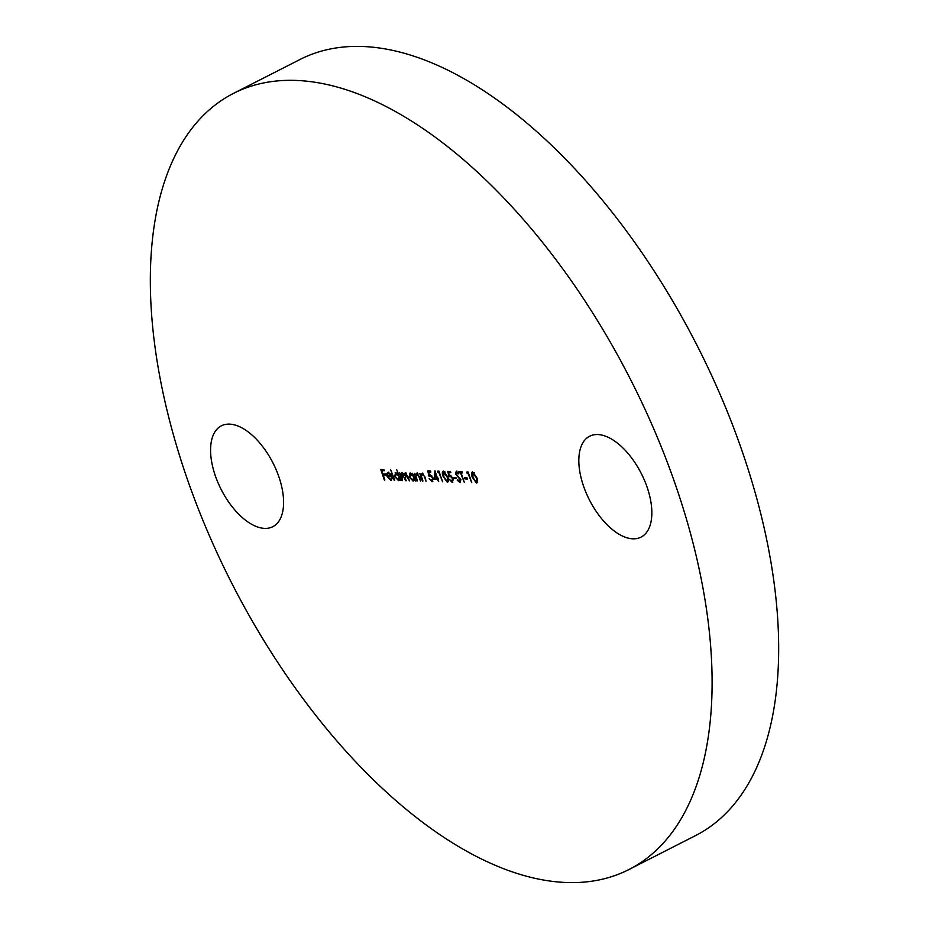 <?xml version="1.0" encoding="UTF-8"?>
<svg xmlns="http://www.w3.org/2000/svg" width="929" height="929" viewBox="0 0 929 929"><rect width="100%" height="100%" fill="white"/><g stroke="black" fill="none" stroke-linecap="round" stroke-linejoin="round"><path stroke-width="1.39" d="M633.09 538.82A56.623 29.101 63 0 1 586.141 492.893A56.623 29.101 63 0 1 589.625 436.235A56.623 29.101 63 0 1 597.591 434.54A56.623 29.101 63 0 1 644.529 480.467A56.623 29.101 63 0 1 641.045 537.125A56.623 29.101 63 0 1 633.09 538.82M264.846 528.392A56.623 29.101 63 0 1 217.897 482.465A56.623 29.101 63 0 1 221.381 425.807A56.623 29.101 63 0 1 229.347 424.112A56.623 29.101 63 0 1 276.285 470.039A56.623 29.101 63 0 1 272.801 526.697A56.623 29.101 63 0 1 264.846 528.392M233.423 93.423L299.997 59.491A435.55 223.889 63 0 1 361.242 46.45A435.55 223.889 63 0 1 722.367 399.725A435.55 223.889 63 0 1 695.577 835.577L629.003 869.509A435.55 223.889 63 0 1 567.758 882.55A435.55 223.889 63 0 1 206.633 529.275A435.55 223.889 63 0 1 233.423 93.423A435.55 223.889 63 0 1 294.679 80.382A435.55 223.889 63 0 1 655.804 433.657A435.55 223.889 63 0 1 629.003 869.509M390.412 479.503L391.597 477.924L392.27 478.377L390.807 480.456L387.056 476.391L386.719 473.825L388.09 472.431L390.517 474.011L391.945 476.716L387.707 476.6L390.412 479.503L391.248 479.155M391.504 480.316L389.762 479.329M387.451 472.559L388.09 472.431M396.741 469.714L401.026 480.607L399.993 479.248L398.553 480.676L394.709 476.565L395.835 472.652L398.32 474.336L396.741 469.714M399.226 480.537L397.415 479.457M395.185 472.78L395.835 472.652M412.383 473.256L415.6 481.025L414.566 479.666L413.126 481.083L409.283 476.983L410.409 473.058L412.871 474.684L412.383 473.256M413.8 480.955L411.988 479.875M409.759 473.186L410.409 473.058M422.428 481.222L419.792 473.465L420.849 474.882L422.138 473.395L425.25 477.378L426.016 481.315L424.1 475.903L421.94 474.429L421.441 476.356L422.927 480.967M434.168 479.12L434.958 470.794L437.466 478.145L438.209 478.156L438.674 481.675L437.257 479.213L434.168 479.12L434.842 478.783L435.387 472.025M448.045 481.849L447.267 482.186L443.191 476.554C441.972 473.535 442.065 471.7 443.458 471.038L447.604 476.682C448.8 479.712 448.684 481.547 447.267 482.186L447.755 482.093M453.782 478.598L453.41 477.518L455.918 477.587L456.278 478.667L453.782 478.598L454.2 477.541M460.494 472.861L459.077 472.826L458.705 471.735L462.119 471.827L462.491 472.919L461.074 472.884L464.314 482.406L460.494 472.861L461.156 472.524L459.077 472.826M466.904 473.047L466.915 471.967L468.111 472.002L471.723 482.615L467.902 473.07L466.904 473.047L467.577 471.99M477.192 482.674L476.403 483.01L472.338 477.378C471.119 474.359 471.212 472.524 472.606 471.862L476.751 477.506C477.947 480.537 477.831 482.372 476.403 483.01L476.902 482.917M464.941 478.923L464.57 477.831L467.078 477.901L467.438 478.992L464.941 478.923L465.359 477.854M459.6 481.466L460.261 479.701L455.454 473.825L456.22 471.398L458.554 473.244L458.252 473.871L456.522 472.478L456.023 473.802L460.854 479.724L459.971 482.546L457.207 480.177L457.579 479.654L459.971 481.385L460.923 479.364M456.522 472.478L457.184 472.141L456.522 472.478M460.47 482.453L458.845 481.129M451.819 481.245L452.551 478.598L450.182 476.205L448.939 476.716L447.801 471.421L450.46 471.502L450.832 472.594L448.626 472.524L449.218 475.311L449.915 475.125L453.143 478.656L452.156 482.325L449.148 479.283L451.819 481.245L453.445 479.852M452.795 482.197L451.064 480.978M451.726 476.159L448.939 476.716M437.756 472.222L437.768 471.142L438.964 471.177L442.587 481.791L438.755 472.246L437.756 472.222L438.43 471.166M431.834 480.676L432.566 478.029L430.197 475.648L428.954 476.147L427.816 470.864L430.475 470.933L430.847 472.025L428.641 471.955L429.233 474.742L429.93 474.556L433.158 478.087L432.171 481.768L429.163 478.714L431.834 480.676L433.46 479.283M432.809 481.64L431.079 480.409M431.741 475.59L428.954 476.147M416.935 481.059L414.299 473.302L415.356 474.719L416.633 473.233L419.745 477.216L420.512 481.164L418.607 475.753L416.447 474.278L415.948 476.194L417.423 480.816M403.232 473.558L402.118 473.767L402.362 480.653L399.725 472.896L400.759 474.254L401.897 472.826L404.045 474.731L405.149 472.907L408.005 476.647L409.434 480.85L405.021 473.929L405.683 473.593L405.16 477.738L406.194 480.757L405.613 480.746L402.176 473.744M400.759 474.254L401.897 472.826M394.279 480.421L390.575 469.54L394.779 480.165M384.374 480.142L380.762 469.528L383.921 469.621L384.292 470.701L381.714 470.631L382.829 473.895L385.407 473.976L385.779 475.056L383.201 474.986L384.861 479.887M477.076 482.674L475.334 481.64M472.187 473.953L472.501 471.862M474.336 472.861L473.093 472.896M477.494 479.805L477.041 481.524L476.054 481.93L476.832 480.142L476.171 477.483L472.675 473.012L473.337 472.675M473.662 472.606L473 472.942L472.919 477.39L476.054 481.93M477.413 479.852L476.832 480.142M468.367 472.722L467.566 472.71M467.322 478.621L465.615 478.574M459.739 472.478L459.495 471.758M462.363 472.559L461.074 472.884M456.127 473.488L456.882 471.049M457.881 472.431L457.184 472.141L456.696 473.453M456.162 478.307L454.455 478.261M450.704 472.222L448.626 472.524M450.844 475.869L449.601 476.368L450.844 475.869M449.59 476.31L449.357 475.242M448.753 472.455L448.544 471.444M447.929 481.849L446.187 480.816M443.04 473.128L443.354 471.038M445.188 472.037L443.946 472.071M448.347 478.981L447.894 480.699L446.907 481.106L447.685 479.318L447.023 476.658L443.528 472.187L444.19 471.851M444.515 471.781L443.853 472.118L443.772 476.565L446.907 481.106M448.266 479.016L447.685 479.318M439.22 471.897L438.418 471.874M438.465 478.899L437.838 479.225M438.012 479.143L437.257 479.213M437.919 478.876L434.842 478.783M434.946 478.063L436.885 478.121L435.318 473.511L434.946 478.063M430.719 471.665L428.641 471.955M430.859 475.3L429.616 475.811L430.859 475.3M429.604 475.741L429.372 474.673M428.768 471.897L428.559 470.875M421.383 475.845L421.023 474.789M422.8 473.058L420.849 474.882M423.543 474.127L422.358 474.347M415.89 475.694L415.53 474.638M417.307 472.896L415.356 474.719M418.05 473.976L416.854 474.185M409.619 475.242L410.119 473.082M413.626 479.794L414.648 478.226M412.116 473.86L410.606 474.022M413.672 475.358L413.057 474.591M414.195 476.891L410.246 474.115L410.908 473.778M411.408 473.674L409.863 477.007L412.824 480.142L413.997 479.689M412.824 480.142L413.707 477.146M401.27 475.16L400.933 474.173M401.711 472.849L402.559 472.478M404.707 474.394L405.81 472.571M406.461 473.627L405.369 473.86M404.533 475.346L404.22 474.649M395.046 474.824L395.545 472.664M399.052 479.376L400.074 477.82M397.461 473.407L396.033 473.604M399.098 474.951L398.541 474.231M399.621 476.484L395.673 473.709L396.335 473.36M396.834 473.267L395.289 476.6L398.251 479.724L399.424 479.283M398.251 479.724L399.133 476.74M391.074 479.167L392.27 477.576M387.892 476.507L387.056 476.391M387.37 474.51L387.393 473.488L386.719 473.825M387.393 473.488L388.752 472.095M391.817 476.356L387.707 476.6M389.785 473.221L387.463 474.08L387.439 475.648L391.039 475.753L388.438 473.384L387.463 474.08M383.375 474.893L383.027 473.906M381.889 470.538L381.552 469.551M384.176 470.341L381.714 470.631M385.651 474.696L383.201 474.986M458.554 476.612L457.927 476.925M449.415 476.403L450.077 476.066M429.43 475.834L430.092 475.497M387.939 473.488L388.612 473.14"/></g></svg>
